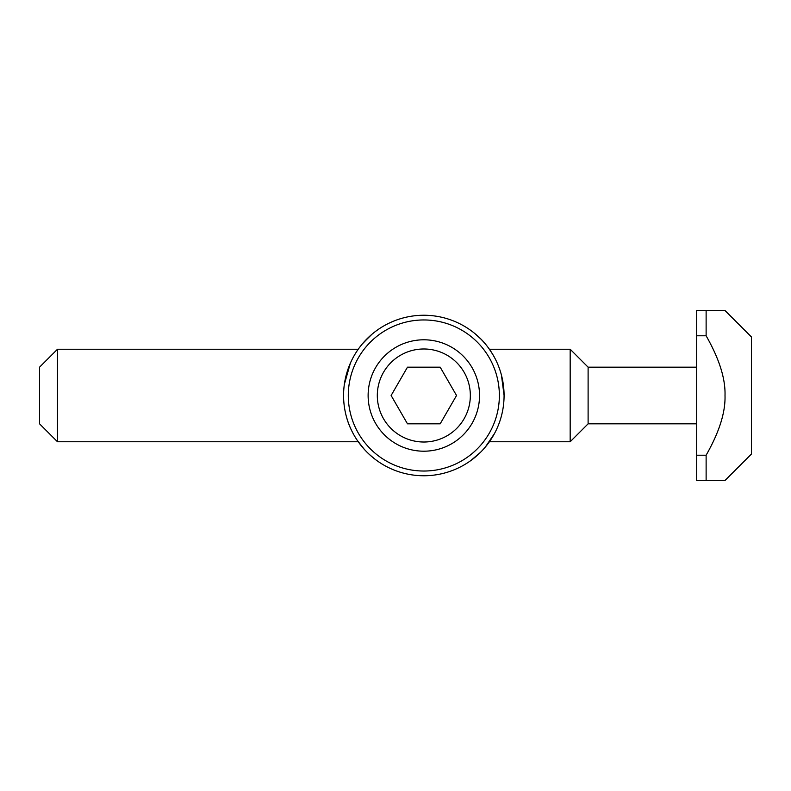<?xml version="1.0" encoding="UTF-8"?>
<svg xmlns="http://www.w3.org/2000/svg" width="791" height="791" viewBox="0 0 791 791"><rect width="100%" height="100%" fill="white"/><g stroke="black" fill="none" stroke-linecap="round" stroke-linejoin="round"><path stroke-width="1.19" d="M57.486 349.236L39.55 367.172L39.55 423.828L57.486 441.764L57.486 349.236L358.244 349.236M489.421 349.236L570.173 349.236L570.173 441.764L489.411 441.764M696.693 367.172L588.108 367.172L588.108 423.828L588.108 367.172L570.173 349.236M751.45 336.966L751.45 454.034L725.011 480.473L706.126 480.473L706.126 455.211C719.237 432.222 725.525 412.319 725.011 395.5C725.525 378.681 719.237 358.778 706.126 335.789L706.126 310.527L725.011 310.527L751.45 336.966M706.126 480.473L696.693 480.473L696.693 455.211L706.126 455.211M706.126 335.789L696.693 335.789L696.693 455.211M696.693 335.789L696.693 310.527L706.126 310.527M469.231 329.333L472.425 331.637M479.01 337.233C484.339 342.009 489.411 348.594 494.227 356.978M501.435 375.082L504.075 395.411M494.504 433.508L485.348 447.034M471.021 460.411L469.083 461.776M470.625 460.698L480.463 452.363M480.79 338.963L475.055 333.723M423.828 475.757A80.257 80.257 0 0 0 493.327 355.377A80.257 80.257 0 0 0 354.319 355.377A80.257 80.257 0 0 0 423.828 475.757M378.414 329.333L375.943 331.093M370.356 335.651L362.288 343.986M366.876 452.047L369.891 454.924M377.08 460.738L378.573 461.776M378.533 461.756L376.753 460.5M374.4 458.731L369.1 454.202M364.335 449.367L357.374 440.498M351.708 430.709C348.169 423.699 345.736 415.829 344.411 407.108M344.352 384.337L350.383 363.138M363.445 342.632L372.007 334.217M375.369 331.528L378.414 329.323M423.828 339.794A55.706 55.706 0 0 0 375.587 423.353A55.706 55.706 0 0 0 472.069 423.353A55.706 55.706 0 0 0 423.828 339.794M423.828 471.031A75.531 75.531 0 0 1 358.412 357.73A75.531 75.531 0 0 1 489.243 357.73A75.531 75.531 0 0 1 423.828 471.031M470.338 395.5A46.511 46.511 0 0 1 400.572 435.782A46.511 46.511 0 0 1 400.572 355.218A46.511 46.511 0 0 1 470.338 395.5M407.474 367.172L440.182 367.172L456.536 395.5L440.182 423.828L407.474 423.828L391.12 395.5L407.474 367.172M57.486 441.764L358.244 441.764M696.693 423.828L588.108 423.828L570.173 441.764"/></g></svg>
